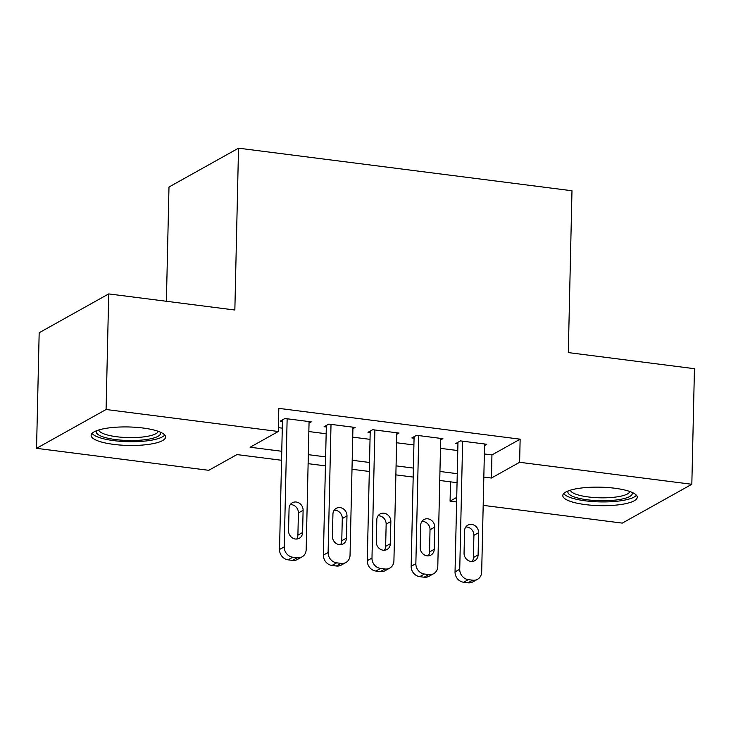 <?xml version="1.0" encoding="UTF-8"?>
<svg xmlns="http://www.w3.org/2000/svg" width="731" height="731" viewBox="0 0 731 731"><rect width="100%" height="100%" fill="white"/><g stroke="black" fill="none" stroke-linecap="round" stroke-linejoin="round"><path stroke-width="1.1" d="M143.02 428.019A37.235 9.247 1.3 0 1 165.59 437.047A37.235 9.247 1.3 0 1 113.698 444.384A37.235 9.247 1.3 0 1 91.128 435.356A37.235 9.247 1.3 0 1 143.02 428.019M614.68 488.226A37.235 9.247 1.3 0 1 637.249 497.263A37.235 9.247 1.3 0 1 585.357 504.6A37.235 9.247 1.3 0 1 562.788 495.572A37.235 9.247 1.3 0 1 614.68 488.226M166.394 301.273L168.989 187.017L238.525 148.183L571.98 190.754L568.307 352.589L694.45 368.689L691.828 484.278L622.291 523.113L483.182 505.359M456.619 501.959L450.077 501.128L456.72 497.418M450.515 481.839L450.077 501.128M281.554 460.274L236.954 454.581L208.764 470.316L36.55 448.331L106.086 409.506L278.301 431.491L250.112 447.235L281.764 451.274M106.086 409.506L108.709 293.908L39.172 332.742L36.55 448.331M309.039 423.103L311.269 421.86L284.944 418.498L280.247 421.12L282.44 421.403M352.918 428.704L355.147 427.461L328.822 424.099L324.116 426.721L326.318 427.005M396.787 434.305L399.016 433.063L372.691 429.7L367.995 432.323L370.188 432.606M440.665 439.907L442.895 438.664L416.569 435.301L411.873 437.924L414.066 438.207M484.351 453.951L491.945 454.92L520.143 439.176L278.822 408.373L278.301 431.491M278.392 427.653L282.285 428.156M308.847 431.546L326.163 433.757M352.726 437.147L370.032 439.358M396.604 442.748L413.91 444.96M440.473 448.35L457.789 450.561M484.543 445.508L486.773 444.265L460.448 440.903L455.742 443.534L457.944 443.808M108.709 293.908L234.852 310.017L238.525 148.183M520.143 439.176L519.613 462.294L691.828 484.278M483.821 477.069L491.424 478.037L519.613 462.294M308.327 454.664L325.633 456.875M352.196 460.265L369.511 462.476M396.074 465.866L413.39 468.078M439.952 471.468L457.259 473.679M457.058 482.679L439.742 480.468M413.179 477.078L395.873 474.867M369.31 471.477L351.995 469.265M325.432 465.875L308.116 463.664M491.945 454.92L491.424 478.037M484.58 443.991L481.674 572.062A9.549 8.525 60.8 0 1 477.553 579.281A9.549 8.525 60.8 0 1 472.683 580.195L468.297 579.628A9.549 8.525 60.8 0 1 459.735 569.266L462.641 441.186M457.971 442.282L455.038 571.889L459.735 569.266M478.101 554.911A7.639 6.817 -119.2 0 1 474.803 560.686A7.639 6.817 -119.2 0 1 467.602 560.11A7.639 6.817 -119.2 0 1 464.057 553.12L464.56 530.925A7.639 6.817 -119.2 0 1 467.858 525.15A7.639 6.817 -119.2 0 1 475.059 525.735A7.639 6.817 -119.2 0 1 478.604 532.716L478.101 554.911L473.405 557.534A7.639 6.817 -119.2 0 1 472.153 561.454M465.811 527.005A7.639 6.817 -119.2 0 1 473.907 535.348L473.405 557.534M477.553 579.281L472.847 581.903A9.549 8.525 -119.2 0 1 467.986 582.817L463.6 582.251A9.549 8.525 -119.2 0 1 455.038 571.889M632.068 492.392A32.228 7.995 1.3 0 1 619.495 499.52A32.228 7.995 1.3 0 1 587.413 499.803A32.228 7.995 1.3 0 1 568.188 490.94M570.372 490.19A29.843 7.411 -178.7 0 0 588.409 496.961A29.843 7.411 -178.7 0 0 629.921 491.543M563.711 493.599A36.998 9.183 -178.7 0 0 585.54 500.854A36.998 9.183 -178.7 0 0 636.418 495.243M160.409 432.176A32.228 7.995 1.3 0 1 160.436 432.231A32.228 7.995 1.3 0 1 132.265 440.528A32.228 7.995 1.3 0 1 96.446 432.77A32.228 7.995 1.3 0 1 96.529 430.733M98.712 429.974A29.843 7.411 -178.7 0 0 98.877 430.44A29.843 7.411 -178.7 0 0 129.25 437.613A29.843 7.411 -178.7 0 0 158.261 431.327M92.051 433.382A36.998 9.183 -178.7 0 0 128.236 441.688A36.998 9.183 -178.7 0 0 164.749 435.027M440.702 438.39L437.796 566.461A9.549 8.525 60.8 0 1 433.675 573.68A9.549 8.525 60.8 0 1 428.814 574.593L424.419 574.027A9.549 8.525 60.8 0 1 415.857 563.665L418.762 435.585M414.102 436.681L411.16 566.287L415.857 563.665M434.223 549.31A7.639 6.817 -119.2 0 1 430.925 555.085A7.639 6.817 -119.2 0 1 423.724 554.509A7.639 6.817 -119.2 0 1 420.188 547.519L420.69 525.324A7.639 6.817 -119.2 0 1 423.98 519.549A7.639 6.817 -119.2 0 1 431.18 520.134A7.639 6.817 -119.2 0 1 434.726 527.115L434.223 549.31L429.526 551.932A7.639 6.817 -119.2 0 1 428.275 555.852M421.933 521.404A7.639 6.817 -119.2 0 1 430.029 529.747L429.526 551.932M433.675 573.68L428.978 576.302A9.549 8.525 -119.2 0 1 424.108 577.216L419.722 576.649A9.549 8.525 -119.2 0 1 411.16 566.287M396.823 432.789L393.918 560.86A9.549 8.525 60.8 0 1 389.797 568.078A9.549 8.525 60.8 0 1 384.935 568.992L380.549 568.426A9.549 8.525 60.8 0 1 371.978 558.064L374.884 429.983M370.224 431.08L367.282 560.686L371.978 558.064M390.345 543.709A7.639 6.817 -119.2 0 1 387.055 549.484A7.639 6.817 -119.2 0 1 379.855 548.908A7.639 6.817 -119.2 0 1 376.31 541.918L376.812 519.723A7.639 6.817 -119.2 0 1 380.111 513.948A7.639 6.817 -119.2 0 1 387.311 514.533A7.639 6.817 -119.2 0 1 390.847 521.514L390.345 543.709L385.648 546.331A7.639 6.817 -119.2 0 1 384.396 550.251M378.064 515.803A7.639 6.817 -119.2 0 1 386.151 524.145L385.648 546.331M389.797 568.078L385.1 570.701A9.549 8.525 -119.2 0 1 380.239 571.615L375.844 571.048A9.549 8.525 -119.2 0 1 367.282 560.686M352.954 427.178L350.039 555.258A9.549 8.525 60.8 0 1 345.927 562.477A9.549 8.525 60.8 0 1 341.057 563.391L336.671 562.824A9.549 8.525 60.8 0 1 328.109 552.462L331.015 424.382M326.346 425.479L323.404 555.085L328.109 552.462M346.476 538.107A7.639 6.817 -119.2 0 1 343.177 543.882A7.639 6.817 -119.2 0 1 335.977 543.307A7.639 6.817 -119.2 0 1 332.431 536.316L332.934 514.121A7.639 6.817 -119.2 0 1 336.233 508.347A7.639 6.817 -119.2 0 1 343.433 508.931A7.639 6.817 -119.2 0 1 346.978 515.912L346.476 538.107L341.77 540.73A7.639 6.817 -119.2 0 1 340.527 544.65M334.186 510.201A7.639 6.817 -119.2 0 1 342.282 518.544L341.77 540.73M345.927 562.477L341.222 565.1A9.549 8.525 -119.2 0 1 336.361 566.013L331.975 565.447A9.549 8.525 -119.2 0 1 323.404 555.085M309.076 421.577L306.17 549.657A9.549 8.525 60.8 0 1 302.049 556.876A9.549 8.525 60.8 0 1 297.188 557.79L292.793 557.223A9.549 8.525 60.8 0 1 284.231 546.861L287.137 418.781M282.477 419.877L279.534 549.484L284.231 546.861M302.597 532.506A7.639 6.817 -119.2 0 1 299.299 538.281A7.639 6.817 -119.2 0 1 292.098 537.705A7.639 6.817 -119.2 0 1 288.553 530.715L289.065 508.52A7.639 6.817 -119.2 0 1 292.354 502.745A7.639 6.817 -119.2 0 1 299.555 503.33A7.639 6.817 -119.2 0 1 303.1 510.311L302.597 532.506L297.901 535.129A7.639 6.817 -119.2 0 1 296.649 539.049M290.308 504.6A7.639 6.817 -119.2 0 1 298.403 512.943L297.901 535.129M302.049 556.876L297.353 559.498A9.549 8.525 -119.2 0 1 292.482 560.412L288.096 559.845A9.549 8.525 -119.2 0 1 279.534 549.484M467.986 582.817L472.683 580.195M463.6 582.251L468.297 579.628M478.604 532.716L473.907 535.348M424.108 577.216L428.814 574.593M419.722 576.649L424.419 574.027M434.726 527.115L430.029 529.747M380.239 571.615L384.935 568.992M375.844 571.048L380.549 568.426M390.847 521.514L386.151 524.145M336.361 566.013L341.057 563.391M331.975 565.447L336.671 562.824M346.978 515.912L342.282 518.544M292.482 560.412L297.188 557.79M288.096 559.845L292.793 557.223M303.1 510.311L298.403 512.943"/></g></svg>
